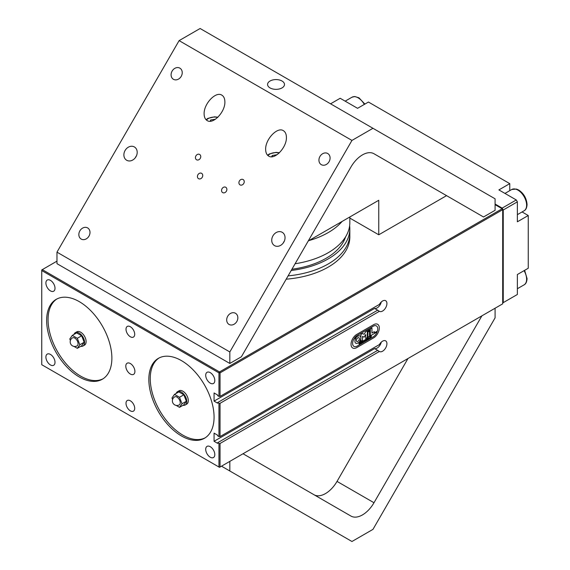 <?xml version="1.0" encoding="UTF-8"?>
<svg xmlns="http://www.w3.org/2000/svg" width="570" height="570" viewBox="0 0 570 570"><rect width="100%" height="100%" fill="white"/><g stroke="black" fill="none" stroke-linecap="round" stroke-linejoin="round"><path stroke-width="0.85" d="M373.599 324.701A8.073 4.66 -60 0 1 377.639 324.302A8.073 4.66 -60 0 1 378.872 330.764A8.073 4.66 -60 0 1 373.599 337.882L356.749 347.607A8.073 4.66 -60 0 1 352.716 348.006A8.073 4.66 -60 0 1 351.476 341.537A8.073 4.66 -60 0 1 356.749 334.426L373.599 324.701A8.073 4.66 -60 0 1 377.639 324.302A8.073 4.66 -60 0 1 378.872 330.764A8.073 4.66 -60 0 1 373.599 337.882L356.749 347.607A8.073 4.66 -60 0 1 352.716 348.006A8.073 4.66 -60 0 1 351.476 341.537A8.073 4.66 -60 0 1 356.749 334.426L373.599 324.701M220.041 403.311L218.958 403.311L218.958 436.577L220.041 436.577L220.041 403.311L379.413 311.298L377.561 310.237L217.655 402.555L217.655 403.19L214.064 401.116L374.597 308.434A6.149 3.548 120 0 0 381.287 301.965M218.958 403.311L217.655 402.555M220.041 436.577L379.413 344.565A6.149 3.548 -60 0 1 385.648 340.867A6.149 3.548 -60 0 1 385.648 347.971A6.149 3.548 -60 0 1 379.492 351.519A6.149 3.548 -60 0 1 379.413 351.469L220.041 443.481L218.958 443.481L218.958 467.022L220.041 467.022L220.041 443.481M502.697 303.831L219.5 467.336L41.753 364.714L41.753 269.938L42.301 269.624L41.753 270.565L218.958 372.873L219.5 371.932L220.041 372.873L502.697 209.682L502.697 303.831M220.041 396.406L220.041 372.873L218.958 372.873L218.958 396.406L220.041 396.406L379.413 304.394A6.149 3.548 -60 0 1 385.648 300.704A6.149 3.548 -60 0 1 385.648 307.8A6.149 3.548 -60 0 1 379.492 311.348A6.149 3.548 -60 0 1 379.413 311.298M502.697 209.682L502.156 208.741L502.697 209.682M495.088 204.659L502.156 208.741L219.5 371.932L42.301 269.624L56.971 261.145M379.413 351.469L377.561 350.408L217.655 442.726L217.655 443.353L214.064 441.287L214.064 433.129L217.655 435.195L217.655 435.822L218.958 436.577M218.958 443.481L217.655 442.726M291.22 270.472A73.794 42.608 0 0 0 349.83 228.777L349.83 233.843A73.794 42.608 0 0 1 288.099 275.88A73.794 42.608 0 0 0 349.83 233.843L349.83 236.985A73.794 42.608 180 0 1 286.19 279.186M130.359 336.777A6.149 3.548 60 0 1 126.341 331.362A6.149 3.548 60 0 1 127.281 326.432A6.149 3.548 60 0 1 133.43 329.987A6.149 3.548 60 0 1 133.43 337.084A6.149 3.548 60 0 1 130.359 336.777M130.359 410.842A6.149 3.548 60 0 1 126.341 405.427A6.149 3.548 60 0 1 127.281 400.496A6.149 3.548 60 0 1 133.43 404.045A6.149 3.548 60 0 1 133.43 411.148A6.149 3.548 60 0 1 130.359 410.842M50.452 364.95A6.441 3.719 60 0 1 46.248 359.271A6.441 3.719 60 0 1 47.232 354.113A6.441 3.719 60 0 1 53.673 357.832A6.441 3.719 60 0 1 53.673 365.27A6.441 3.719 60 0 1 50.452 364.95M210.259 383.147A6.441 3.719 60 0 1 206.055 377.475A6.441 3.719 60 0 1 207.038 372.317A6.441 3.719 60 0 1 213.479 376.036A6.441 3.719 60 0 1 213.479 383.468A6.441 3.719 60 0 1 210.259 383.147M130.359 374.048A6.441 3.719 60 0 1 126.148 368.377A6.441 3.719 60 0 1 127.139 363.218A6.441 3.719 60 0 1 133.572 366.93A6.441 3.719 60 0 1 133.572 374.369A6.441 3.719 60 0 1 130.359 374.048M50.452 290.885A6.441 3.719 60 0 1 46.248 285.214A6.441 3.719 60 0 1 47.232 280.048A6.441 3.719 60 0 1 53.673 283.767A6.441 3.719 60 0 1 53.673 291.206A6.441 3.719 60 0 1 50.452 290.885M210.259 457.211A6.441 3.719 60 0 1 206.055 451.54A6.441 3.719 60 0 1 207.038 446.381A6.441 3.719 60 0 1 213.479 450.093A6.441 3.719 60 0 1 213.479 457.532A6.441 3.719 60 0 1 210.259 457.211M377.732 310.329A6.149 3.548 120 0 0 378.188 310.5L374.597 308.434M377.732 350.5A6.149 3.548 120 0 0 378.188 350.671L374.597 348.598A6.149 3.548 120 0 0 381.287 342.135M214.064 441.287L374.597 348.598M214.064 401.116L214.064 392.958L217.655 395.024L217.655 395.651L218.958 396.406M181.452 435.95A46.12 26.626 60 0 1 151.321 395.309A46.12 26.626 60 0 1 158.389 358.345A46.12 26.626 60 0 1 204.516 384.978A46.12 26.626 60 0 1 204.509 438.237A46.12 26.626 60 0 1 181.452 435.95M79.258 376.948A46.12 26.626 60 0 1 49.127 336.307A46.12 26.626 60 0 1 56.202 299.35A46.12 26.626 60 0 1 102.322 325.976A46.12 26.626 60 0 1 102.322 379.235A46.12 26.626 60 0 1 79.258 376.948M56.914 298.958A46.12 26.626 -120 0 0 50.737 336.136A46.12 26.626 -120 0 0 80.676 376.136A46.12 26.626 -120 0 0 103.02 378.808M159.108 357.96A46.12 26.626 -120 0 0 152.931 395.131A46.12 26.626 -120 0 0 182.863 435.131A46.12 26.626 -120 0 0 205.207 437.81M330.564 103.818L340.169 98.275L357.568 108.314L368.434 102.037L509.765 183.633L509.765 190.644M517.375 201.837L516.285 199.956L502.156 208.114L503.239 209.995L517.375 201.837L517.375 221.794L528.247 215.517L528.247 268.242L517.375 274.519L517.375 294.476L502.697 302.948M516.285 199.956L498.893 189.91L509.765 183.633M503.239 209.995L503.239 302.634M522.063 211.947L528.247 215.517M495.088 204.032L502.156 208.114M174.691 396.87A4.61 2.665 60 0 1 179.301 399.534A4.61 2.665 60 0 1 179.301 404.857A4.61 4.61 0 0 1 172.382 400.867A4.61 4.61 0 0 1 174.691 396.87M183.034 405.299A7.688 4.439 -120 0 0 185.186 405.014A7.688 4.439 -120 0 0 186.362 398.85A7.688 4.439 -120 0 0 181.346 392.075A7.688 4.439 -120 0 0 177.498 391.697A7.688 4.439 -120 0 0 176.18 393.414M174.484 394.39L178.83 391.882L183.854 394.782L186.362 401.251L183.854 404.821L179.507 407.336L182.015 403.76L179.507 397.29L174.484 394.39L171.969 397.967L172.582 399.527M177.498 391.697L179.023 390.82A7.688 4.439 60 0 1 182.863 391.198A7.688 4.439 60 0 1 187.886 397.974A7.688 4.439 60 0 1 186.711 404.13L185.186 405.014M176.151 405.398L179.507 407.336M183.854 394.782L179.507 397.29M186.362 401.251L182.015 403.76M72.497 337.868A4.61 2.665 60 0 1 77.107 340.532A4.61 2.665 60 0 1 77.107 345.862A4.61 4.61 0 0 1 70.188 341.865A4.61 4.61 0 0 1 72.497 337.868M80.847 346.296A7.688 4.439 -120 0 0 82.992 346.011A7.688 4.439 -120 0 0 84.175 339.848A7.688 4.439 -120 0 0 79.152 333.079A7.688 4.439 -120 0 0 75.311 332.695A7.688 4.439 -120 0 0 73.986 334.419M72.29 335.395L76.644 332.887L81.66 335.78L84.175 342.257L81.66 345.826L77.313 348.334L79.821 344.764L77.313 338.295L72.29 335.395L69.782 338.965L70.388 340.532M75.311 332.695L76.829 331.818A7.688 4.439 60 0 1 80.676 332.196A7.688 4.439 60 0 1 85.692 338.972A7.688 4.439 60 0 1 84.517 345.135L82.992 346.011M73.957 346.396L77.313 348.334M81.66 335.78L77.313 338.295M84.175 342.257L79.821 344.764M370.03 338.345L369.638 338.573L369.631 337.084L370.03 336.849L370.03 338.345L370.03 336.87M369.638 338.587L370.03 338.366M369.054 338.48L368.085 339.485L368.085 337.989L368.476 337.746L368.405 339.2L369.054 338.48M369.047 338.552L368.085 339.464M368.462 337.754L368.42 339.207M365.847 339.406L366.51 340.083L367.23 338.466L367.23 339.984L366.845 340.204L366.959 338.78L366.453 340.425L365.904 339.414L365.684 340.874L365.669 339.371M367.23 338.487L366.845 340.19M365.997 339.179L366.496 340.076M365.684 340.874L365.897 339.406M366.959 338.78L366.446 340.411M365.299 339.863L364.672 340.233L364.985 341.252L365.306 339.87L364.658 340.226L364.978 341.245M365.406 339.748L364.985 339.756L365.555 340.176L364.978 341.316L364.558 341.309L364.572 340.233L364.985 339.756L365.57 340.183L364.565 341.316L364.978 341.316M363.895 340.39L363.368 342.257L363.09 341.302L362.812 342.57L362.278 341.33L362.705 341.074L362.841 342.142L363.275 340.746L363.404 341.836L363.895 340.39L363.361 342.235M363.404 341.836L363.168 340.953M362.855 342.15L362.606 341.266M363.09 341.302L362.805 342.549M360.447 342.385L359.912 344.252L359.634 343.297L359.364 344.565L358.822 343.325L359.25 343.069L359.392 344.137L359.82 342.741L359.948 343.831L360.447 342.385L359.905 344.23M359.948 343.831L359.713 342.948M359.399 344.145L359.15 343.261M359.634 343.297L359.357 344.544M362.171 341.387L361.637 343.254L361.359 342.299L361.088 343.567L360.546 342.328L360.974 342.071L361.116 343.14L361.544 341.743L361.665 342.827L362.171 341.387L361.629 343.233M361.672 342.834L361.43 341.865M361.131 343.147L360.888 342.271M361.359 342.299L361.081 343.546M367.807 339.627L367.422 339.87L367.7 338.245M367.422 339.87L367.8 339.642M370.814 336.507L371.448 336.029L370.956 336.414L371.084 337.761L370.692 337.982L370.814 336.507L370.293 337.084M370.692 337.982L371.013 336.314M371.469 336.421L371.02 336.321M373.165 336.856A6.491 3.748 120 0 0 377.148 331.89L365.726 338.487L365.726 334.519L364.116 337.184L362.499 336.378L362.499 340.347L357.882 343.012A4.175 2.408 -60 0 1 355.794 343.218A4.175 2.408 -60 0 1 356.186 337.789L353.813 339.157A6.491 3.748 120 0 0 353.963 346.389A6.491 3.748 120 0 0 357.212 346.068L373.165 336.856M369.538 330.514L367.928 331.448L367.928 330.393L369.538 329.46L369.538 330.514L367.928 331.434M369.524 329.467L369.524 330.507M358.965 337.725L358.958 337.718A2.166 1.247 120 0 0 358.958 337.718A2.166 1.247 120 0 0 356.791 338.972A2.166 1.247 120 0 0 356.791 341.473A2.166 1.247 120 0 0 356.799 341.473A2.166 1.247 120 0 0 358.466 340.896A2.166 1.247 120 0 0 359.413 338.715A2.166 1.247 120 0 0 358.965 337.725A2.166 1.247 120 0 0 356.799 338.979A2.166 1.247 120 0 0 356.799 341.473L356.791 341.473M377.148 331.89L365.726 338.473M365.726 334.519L364.102 337.176L362.492 336.371L362.492 340.34L357.875 343.005A4.175 2.408 -60 0 1 355.787 343.218M356.186 337.789L353.799 339.157A6.491 3.748 120 0 0 353.956 346.382A6.491 3.748 120 0 0 353.963 346.382L353.956 346.382M371.953 333.03L374.369 331.633L374.369 332.873L377.411 331.12A6.491 3.748 120 0 0 376.407 325.933A6.491 3.748 120 0 0 373.165 326.254L357.212 335.459A6.491 3.748 120 0 0 354.39 338.202L357.882 336.193A4.175 2.408 -60 0 1 359.969 335.987A4.175 2.408 -60 0 1 359.57 341.402L360.888 340.653L360.888 334.455L362.499 333.521L364.116 334.334L365.726 331.662L367.337 330.735L367.322 336.927L367.928 336.592L367.928 332.068L369.538 331.134L369.538 335.666L370.343 335.196L370.343 328.997L371.953 328.064L371.953 333.03L371.939 328.071M376.407 325.933L376.399 325.926A6.491 3.748 120 0 0 376.399 325.926A6.491 3.748 120 0 0 373.151 326.247L357.198 335.452A6.491 3.748 120 0 0 354.383 338.202M359.969 335.987A4.175 2.408 -60 0 1 359.584 341.409M367.322 330.743L367.322 336.927M369.524 331.142L369.524 335.659M374.362 331.64L374.369 332.873M349.83 228.777A73.794 42.608 0 0 0 349.631 225.684M291.933 269.24A70.723 40.833 0 0 0 345.591 236.821M295.103 263.753A73.794 42.608 0 0 0 349.83 222.592L349.83 216.97M308.876 240.618A73.794 42.608 0 0 0 342.114 221.424M274.163 496.584L285.713 503.253L274.163 496.584M221.495 466.182L351.954 541.5L372.965 529.373L495.088 317.846L495.088 308.22M247.601 481.251L258.21 487.378L247.601 481.251M316.785 521.194L327.394 527.321L316.785 521.194M407.97 358.523L337.027 481.401A23.064 13.317 -60 0 1 314.041 494.76M481.892 315.844L373.991 502.74A23.064 13.317 -60 0 1 350.928 516.057L243.019 453.756M229.831 461.372L229.831 470.991M243.119 179.55L243.119 179.55A3.078 2.508 120 0 1 243.753 183.469A3.078 2.508 120 0 1 240.041 184.88A3.078 2.508 120 0 1 239.407 180.961A3.078 2.508 120 0 1 243.119 179.55L243.119 179.55M225.756 187.281L225.756 187.281A3.078 2.508 120 0 1 226.39 191.199A3.078 2.508 120 0 1 222.678 192.61A3.078 2.508 120 0 1 222.043 188.691A3.078 2.508 120 0 1 225.756 187.281M201.623 173.344L201.623 173.344A3.078 2.508 120 0 1 202.257 177.263A3.078 2.508 120 0 1 198.545 178.674A3.078 2.508 120 0 1 197.911 174.755A3.078 2.508 120 0 1 201.623 173.344M199.635 154.449L199.635 154.449A3.078 2.508 120 0 1 200.269 158.367A3.078 2.508 120 0 1 196.557 159.771A3.078 2.508 120 0 1 195.923 155.852A3.078 2.508 120 0 1 199.635 154.449L199.635 154.449M134.385 146.953L134.385 146.953A7.688 6.277 120 0 1 135.974 156.75A7.688 6.277 120 0 1 126.697 160.27A7.688 6.277 120 0 1 125.101 150.473A7.688 6.277 120 0 1 134.385 146.953M136.465 155.774A7.688 6.277 -60 0 0 135.375 157.662M282.236 232.318L282.236 232.318A7.688 6.277 120 0 1 283.824 242.108A7.688 6.277 120 0 1 274.548 245.627A7.688 6.277 120 0 1 272.952 235.83A7.688 6.277 120 0 1 282.236 232.318M284.316 241.138A7.688 6.277 -60 0 0 283.226 243.019M327.729 153.508A6.441 5.258 120 0 1 329.061 161.716A6.441 5.258 120 0 1 321.295 164.659A6.441 5.258 120 0 1 319.955 156.458A6.441 5.258 120 0 1 327.729 153.508M235.481 313.286A6.441 5.258 120 0 1 235.488 313.286A6.441 5.258 120 0 1 236.821 321.487A6.441 5.258 120 0 1 229.047 324.437A6.441 5.258 120 0 1 227.715 316.229A6.441 5.258 120 0 1 235.481 313.286M87.638 227.922L87.638 227.922A6.441 5.258 120 0 1 88.97 236.13A6.441 5.258 120 0 1 81.197 239.072A6.441 5.258 120 0 1 79.864 230.871A6.441 5.258 120 0 1 87.638 227.922M179.878 68.151A6.441 5.258 120 0 1 181.217 76.352A6.441 5.258 120 0 1 173.444 79.301A6.441 5.258 120 0 1 172.112 71.093A6.441 5.258 120 0 1 179.878 68.151M229.831 363.453L56.971 263.661L56.971 252.154L229.831 351.954L229.831 363.453L241.388 356.777L350.928 167.06A23.064 13.317 -60 0 1 373.991 153.743L483.524 216.985L495.088 210.309L495.088 198.809L372.965 128.293L351.954 140.427L179.101 40.627L200.113 28.5L372.965 128.293M460.104 203.462L451.312 198.381L460.104 203.462M373.913 153.701L446.567 195.645L378.765 234.79L349.83 218.082M414.604 177.192L404.101 171.128L414.604 177.192M268.691 156.095C266.71 154.876 265.698 152.632 265.656 149.376C265.25 139.358 277.383 126.554 283.368 130.673C285.349 131.891 286.361 134.128 286.411 137.391C286.817 147.409 274.683 160.213 268.691 156.095M207.159 120.569C205.179 119.351 204.167 117.114 204.124 113.85C203.718 103.833 215.845 91.029 221.837 95.147C223.818 96.366 224.829 98.61 224.879 101.866C225.285 111.884 213.152 124.688 207.159 120.569M282.007 81.011A8.457 4.881 180 0 1 284.487 84.46A8.457 4.881 180 0 1 276.03 89.348A8.457 4.881 180 0 1 267.572 84.46A8.457 4.881 180 0 1 272.795 79.95A8.457 4.881 180 0 1 282.007 81.011M308.249 240.982L378.765 200.269L378.765 234.79M56.971 252.154L179.101 40.627M351.954 140.427L229.831 351.954M210.131 121.253L210.736 119.949L215.496 119.208M210.736 119.949L210.736 121.196M271.662 156.779L272.268 155.475L277.027 154.734M272.268 155.475L272.268 156.722M364.878 104.096L358.972 97.812L354.732 96.515L351.961 97.228A12.298 7.104 60 0 1 364.315 104.417M524.065 210.793C525.839 209.96 526.837 207.872 527.065 204.537C526.545 198.296 523.787 193.479 518.786 190.081L516.477 189.069L511.767 189.489A12.298 7.104 60 0 1 521.244 192.788A12.298 7.104 60 0 1 526.616 205.164A12.298 7.104 60 0 1 524.065 210.793L517.375 214.655M524.065 270.657A12.298 7.104 60 0 1 526.616 279.229A12.298 7.104 60 0 1 524.065 284.858L517.375 288.719M337.027 481.401L373.991 502.74M206.475 120.092A8.764 5.059 180 0 1 217.697 117.413M268.007 155.617A8.764 5.059 180 0 1 279.229 152.938M351.961 97.228L345.156 101.154M511.767 189.489L504.963 193.415M524.628 270.33L527.065 278.602C526.837 281.936 525.839 284.024 524.065 284.858M217.911 117.206L214.555 116.836L207.843 118.396L206.062 119.707M279.442 152.732L276.087 152.361L269.375 153.921L267.594 155.232"/></g></svg>
